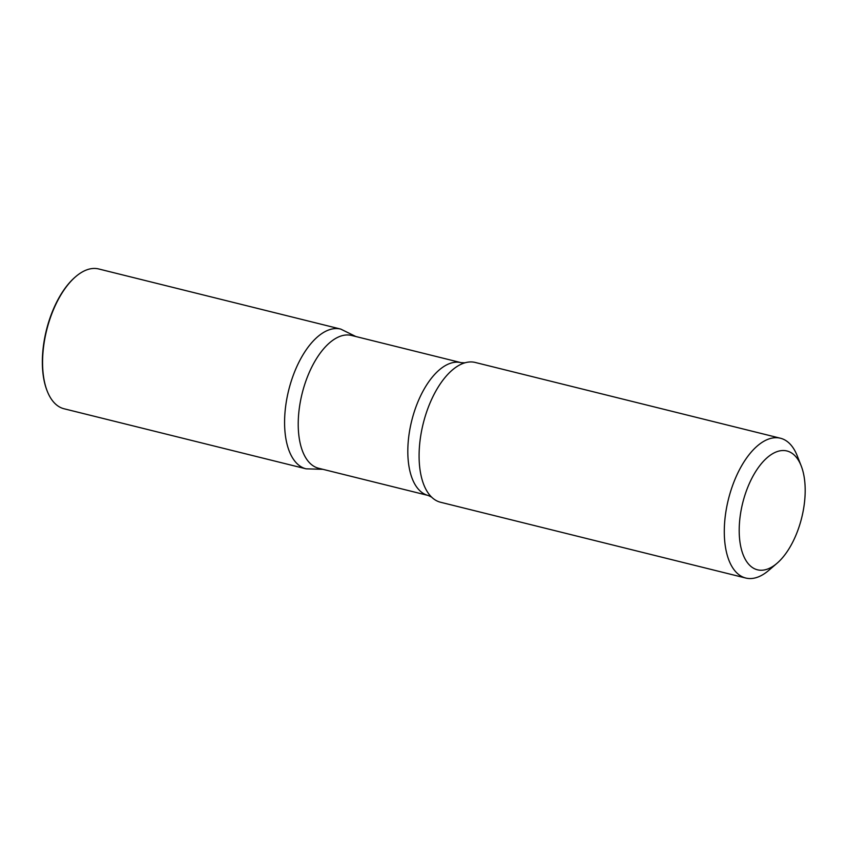 <?xml version="1.0" encoding="UTF-8"?>
<svg xmlns="http://www.w3.org/2000/svg" width="847" height="847" viewBox="0 0 847 847"><rect width="100%" height="100%" fill="white"/><g stroke="black" fill="none" stroke-linecap="round" stroke-linejoin="round"><path stroke-width="1.27" d="M793.65 540.259A61.217 30.418 -76.1 0 1 777.017 563.287A61.217 30.418 -76.1 0 1 740.331 544.388A61.217 30.418 -76.1 0 1 759.939 465.437A61.217 30.418 -76.1 0 1 801.198 465.892A61.217 30.418 -76.1 0 1 793.65 540.259M777.017 563.287L768.769 570.37A72.016 35.786 -76.1 0 1 745.741 578.025A72.016 35.786 -76.1 0 1 728.367 499.508A72.016 35.786 -76.1 0 1 780.447 438.238A72.016 35.786 -76.1 0 1 797.218 455.771L801.198 465.892M318.599 468.253A68.416 33.996 -76.1 0 1 302.093 393.664A68.416 33.996 -76.1 0 1 351.579 335.465L461.17 362.675A68.416 33.996 -76.1 0 0 411.684 420.874A68.416 33.996 -76.1 0 0 428.201 495.474L318.599 468.253M322.908 469.323L306.042 468.825A71.984 35.775 -76.1 0 1 288.658 390.329A71.984 35.775 -76.1 0 1 340.738 329.091A71.984 35.775 103.9 0 0 288.658 390.329A71.984 35.775 103.9 0 0 306.042 468.825L64.044 408.762A72.016 35.786 -76.1 0 1 47.273 391.229A72.016 35.786 -76.1 0 1 75.722 276.63A72.016 35.786 -76.1 0 1 98.75 268.975L340.738 329.091L355.878 336.534M745.741 578.025L440.546 502.25A72.016 35.786 -76.1 0 1 431.599 497.115A72.016 35.786 -76.1 0 1 423.172 423.733A72.016 35.786 -76.1 0 1 464.939 362.812A72.016 35.786 -76.1 0 1 475.252 362.463L780.447 438.238M47.136 390.891A71.296 35.436 -76.1 0 1 47.009 390.552A71.296 35.436 -76.1 0 1 75.171 277.107A71.296 35.436 -76.1 0 1 75.447 276.874M431.599 497.115L428.201 495.474M464.939 362.812L461.17 362.675M47.009 390.552L47.273 391.229M75.171 277.107L75.722 276.63"/></g></svg>
